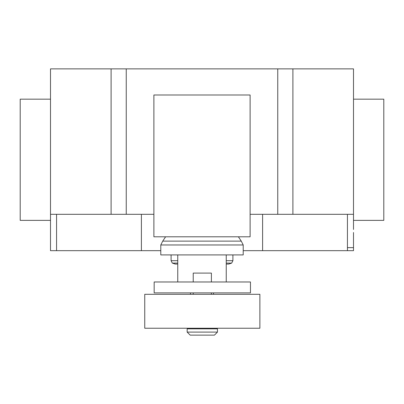<?xml version="1.0" encoding="UTF-8"?>
<svg xmlns="http://www.w3.org/2000/svg" width="404" height="404" viewBox="0 0 404 404"><rect width="100%" height="100%" fill="white"/><g stroke="black" fill="none" stroke-linecap="round" stroke-linejoin="round"><path stroke-width="0.61" d="M190.486 292.885L190.486 294.304M213.514 294.304L213.514 292.885M226.24 281.977L226.24 254.914L177.76 254.914L177.76 281.977M154.166 281.977L154.166 292.885L250.465 292.885L250.465 281.977L154.166 281.977M193.223 328.24L193.223 328.846M211.403 328.24L211.403 328.846M187.163 328.846L187.163 332.098L190.193 335.128L214.433 335.128L217.463 332.098L217.463 328.846L187.163 328.846M211.403 281.977L211.403 273.094L193.223 273.094L193.223 281.977M193.223 292.885L193.223 294.304M211.403 292.885L211.403 294.304M144.743 294.304L144.743 328.24L259.883 328.24L259.883 294.304L144.743 294.304M187.163 332.098L217.463 332.098M226.24 264.065L228.775 264.065L231.664 263.1L226.24 263.1M177.76 264.065L175.22 264.065L172.336 263.1L171.094 260.691L171.094 254.914M177.76 263.1L172.336 263.1M177.76 260.691L171.094 260.691M226.24 260.691L232.906 260.691L232.906 254.914M226.24 254.914L243.208 254.914L243.208 244.97L241.284 241.132L238.395 236.794M177.76 254.914L160.792 254.914L160.792 244.97L162.716 241.132L165.605 236.794M241.284 241.132L162.716 241.132M243.208 244.97L160.792 244.97M153.889 236.794L250.111 236.794L250.111 94.99L153.889 94.99L153.889 236.794M353.5 99.172L383.8 99.172L383.8 220.372L353.5 220.372M50.5 99.172L20.2 99.172L20.2 220.372L50.5 220.372L50.5 68.872L126.25 68.872L126.25 214.312L153.889 214.312M353.5 229.462L353.5 68.872L126.25 68.872M353.5 214.312L292.9 214.312L292.9 68.872M353.5 232.492L353.5 250.672L243.208 250.672M141.4 214.312L141.4 250.672L160.792 250.672M50.5 229.462L50.5 214.312L111.1 214.312L111.1 68.872M111.1 214.312L126.25 214.312M250.111 214.312L277.75 214.312L277.75 68.872M277.75 214.312L292.9 214.312M141.4 250.672L50.5 250.672L50.5 224.614M347.44 250.672L347.44 247.642L353.5 247.642M347.44 247.642L347.44 214.312M262.6 250.672L262.6 214.312M56.56 250.672L56.56 214.312M232.906 260.691L231.664 263.1"/></g></svg>
